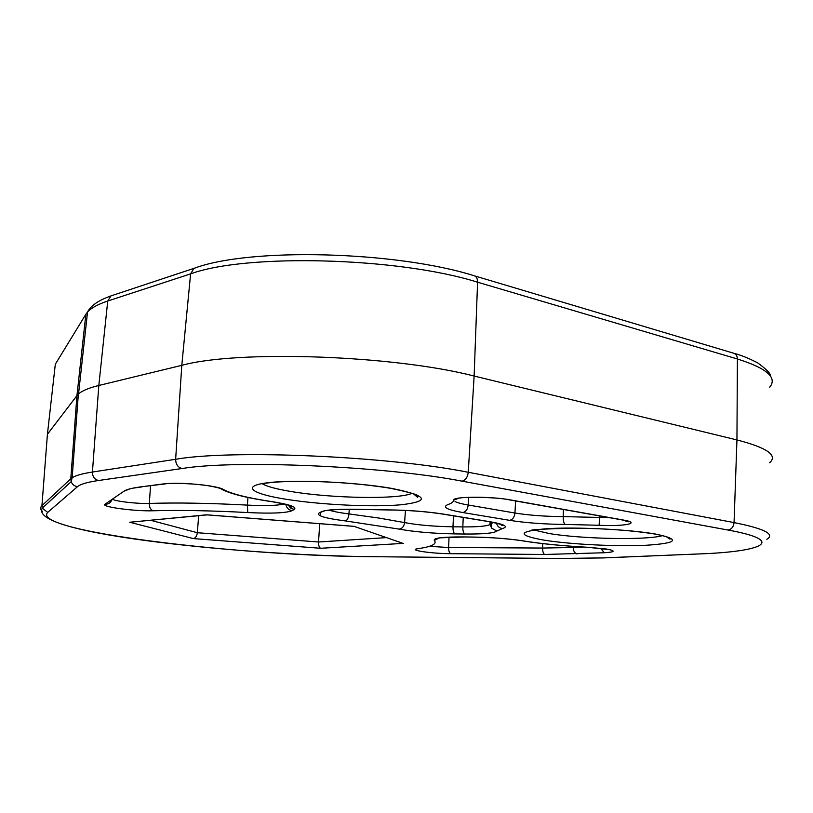 <?xml version="1.0" encoding="UTF-8"?>
<svg xmlns="http://www.w3.org/2000/svg" width="813" height="813" viewBox="0 0 813 813"><rect width="100%" height="100%" fill="white"/><g stroke="black" fill="none" stroke-linecap="round" stroke-linejoin="round"><path stroke-width="1.22" d="M198.667 515.696L197.346 532.718L318.533 541.997L386.46 537.617M320.464 512.241L320.231 515.828M319.722 523.684L318.533 541.997C318.483 545.391 319.174 547.484 320.617 548.277L193.362 538.592C195.527 538.074 196.858 536.113 197.346 532.718L150.801 520.33M47.418 434.284L76.94 395.596L85.883 314.235L55.314 364.244L47.418 434.284L41.941 505.666L70.792 478.766L76.94 395.596L78.546 393.899C82.143 390.718 88.902 387.913 98.82 385.474L181.797 365.342L190.608 273.879L107.743 301.023L98.82 385.474L92.428 472.038L175.649 459.284L181.797 365.342C237.731 349.895 393.228 355.129 474.131 376.043L736.944 439.935L737.401 358.99L477.577 282.192L474.131 376.043L468.247 472.272L734.058 522.586L736.944 439.935C767.045 447.709 777.96 455.3 769.687 462.719M354.041 526.346L401.195 542.738M207.437 514.863L354.976 526.407M207.163 514.883L129.714 522.251L206.675 514.802M604.303 552.749L544.659 554.466L450.829 553.694C431.337 553.653 407.11 550.015 417.984 548.673C431.835 546.712 437.272 543.938 434.315 540.35C433.238 537.982 443.085 536.844 463.847 536.936L473.542 537.068C491.794 537.413 507.942 538.623 521.987 540.696L523.125 540.879C541.153 543.765 563.074 545.919 588.886 547.352L606.468 549.039C616.01 550.818 615.289 552.057 604.303 552.749L600.614 548.318M473.542 537.068L473.806 537.119C491.784 537.454 507.658 538.643 521.418 540.675L523.125 540.879M349.275 509.263L348.95 513.907L379.427 518.135L404.589 522.596C417.841 525.066 433.969 526.468 452.983 526.804L462.821 526.905C477.526 527.007 486.581 526.224 490.005 524.568L493.247 522.413M399.132 529.1L345.454 520.93C324.834 518.288 316.054 515.625 319.133 512.962L321.298 511.794C326.338 509.619 339.539 508.826 360.901 509.416L386.561 509.883C407.242 510.036 426.195 511.438 443.42 514.09L489.975 521.722C504.721 524.324 508.867 526.611 502.404 528.572L496.824 531.082C493.908 533.196 483.227 534.171 464.772 534.029L454.955 533.907C433.065 533.48 414.457 531.875 399.132 529.1C402.201 528.633 404.02 526.468 404.589 522.596L405.443 510.422M209.724 485.92C216.766 487.058 221.299 488.227 223.331 489.426C231.136 493.857 247.345 497.922 271.969 501.641L273.503 501.875C290.271 504.649 297.162 507.17 294.174 509.446L292.202 510.625C286.359 513.064 271.542 513.704 247.762 512.556C211.268 510.615 179.795 510.025 153.342 510.767C135.364 511.489 100.121 506.804 104.999 504.223L123.962 491.215C126.482 489.487 131.95 488.054 140.354 486.936L164.256 483.806C176.634 482.688 191.787 483.389 209.724 485.92M219.713 488.267L223.331 489.426M288.3 505.107L290.648 508.105L294.174 509.446M286.481 499.334C251.441 493.867 240.343 486.042 267.914 482.719C294.936 479.304 355.789 482.058 391.886 488.42C427.74 495.788 430.86 501.235 401.246 504.761C372.73 507.322 321.196 504.843 286.481 499.334M262.02 483.603C266.552 486.438 276.339 489.091 291.359 491.56C332.171 498.46 399.396 499.619 412.049 493.267M544.324 540.198C516.804 535.249 517.475 531.417 546.316 528.735C575.563 526.783 628.835 529.344 655.441 534.039C680.888 539.436 677.818 543.165 646.264 545.259C616.64 546.692 570.645 544.385 544.324 540.198M534.151 530.035L549.253 533.541C581.204 539.019 647.006 540.371 662.544 535.615M769.586 387.334C777.706 377.75 766.984 368.299 737.401 358.99C737.269 355.799 735.938 353.848 733.407 353.147L474.629 275.881M112.641 295.343L110.985 295.891L107.743 301.023C97.916 304.286 91.178 307.964 87.53 312.05L85.883 314.235M477.577 282.192C398.39 257.233 246.034 253.371 190.608 273.879L193.951 268.361C250.119 247.193 396.205 251.258 473.918 275.668C476.347 276.339 477.566 278.513 477.577 282.192M42.367 511.296C40.233 509.314 40.091 507.444 41.941 505.666L42.266 508.155L71.168 481.672L70.792 478.766L72.164 477.729C75.639 475.503 82.398 473.603 92.428 472.038C92.499 476.631 94.521 479.457 98.505 480.513C87.326 482.15 80.335 484.192 77.52 486.652L47.713 512.383C29.715 531.163 239.5 556.224 374.285 556.712L558.826 558.47L602.728 557.901L698.855 553.948C763.57 551.671 787.167 540.787 727.93 530.025L462.008 481.154C383.99 466.042 235.729 459.63 182.041 468.522L98.505 480.513M193.362 538.592L129.714 522.251M403.705 543.358L320.617 548.277M599.151 525.279L565.218 524.446C544.232 524.233 525.696 522.861 509.588 520.33L462.861 512.546C446.916 509.751 441.947 507.088 447.953 504.558C451.703 503.267 453.603 501.814 453.644 500.178C452.089 496.458 490.859 496.174 510.3 499.883L623.388 520.035C641.792 523.145 624.74 526.56 599.151 525.279L599.486 517.454L609.12 517.617M727.93 530.025C731.507 529.405 733.55 526.926 734.058 522.586C764.433 528.663 775.358 534.243 766.842 539.324M182.041 468.522C177.864 467.353 175.74 464.274 175.649 459.284C231.278 449.416 386.937 456.012 468.247 472.272C467.587 477.343 465.514 480.31 462.008 481.154M247.935 497.465L247.396 505.107C265.201 505.991 277.436 505.615 284.103 503.979M150.547 485.808L149.307 503.43C176.736 502.546 209.439 503.105 247.396 505.107L247.762 512.556M112.387 499.162C114.785 501.316 137.61 503.928 149.307 503.43C149.297 507.414 150.639 509.863 153.342 510.767M490.544 521.916L491.672 528.176L491.702 522.119M463.227 517.434L462.821 526.905C462.79 530.818 463.44 533.186 464.772 534.029M453.471 515.828L452.983 526.804C452.953 530.696 453.603 533.064 454.955 533.907M329.235 510.178C333.482 511.56 340.058 512.8 348.95 513.907C348.492 517.922 347.324 520.259 345.454 520.93M573.236 546.407L573.216 547.484L582.616 547.027M542.759 543.612L542.617 548.053L573.216 547.484C573.368 551.082 574.659 553.247 577.098 553.968M449.05 537.169L448.603 547.505L542.617 548.053C542.627 551.6 543.308 553.734 544.659 554.466M430.067 546.366L448.603 547.505C448.603 550.929 449.345 552.992 450.829 553.694M599.547 515.909L599.486 517.454L563.196 516.611C563.185 520.889 563.866 523.501 565.218 524.446M563.429 509.477L563.196 516.611C544.974 516.468 528.887 515.269 514.934 513.023C514.395 517.271 512.617 519.7 509.588 520.33M515.615 500.96L514.934 513.023L468.207 505.015L468.674 497.393M455.036 501.57C457.546 502.79 461.936 503.938 468.207 505.015C467.648 509.375 465.869 511.885 462.861 512.546M195.628 267.802L110.985 295.891C98.586 300.282 90.761 305.668 87.53 312.05L78.546 393.899M77.52 486.652C74.43 486.204 72.316 484.548 71.168 481.672L72.164 477.729L78.343 394.081M47.713 512.383L42.266 508.155C36.057 519.832 74.766 531.011 145.395 540.513C214.652 549.781 303.127 556.001 374.569 556.742L374.823 556.722M374.285 556.712L559.283 558.48M558.826 558.47L603.327 557.921L698.855 553.948M603.327 557.921L602.728 557.901M285.861 504.416C286.532 507.983 288.645 510.056 292.202 510.625M288.961 505.32L291.806 507.19L291.328 506.296C291.521 506.519 291.328 505.066 272.975 501.875L271.969 501.641M104.999 504.223C108.556 504.304 110.924 502.688 112.092 499.365M123.962 491.215L130.08 488.806M271.471 501.641C246.613 497.922 229.886 493.725 221.288 489.04C221.421 489.243 222.193 488.237 209.175 485.92C194.439 483.186 167.834 482.993 166.35 483.745L164.256 483.806M140.354 486.936L165.374 483.867M496.824 531.082L491.672 528.176L490.005 524.568L490.087 521.834M496.479 523.105C497.353 526.265 499.334 528.084 502.404 528.572M489.06 521.672L489.975 521.722M442.526 514.04L443.42 514.09M499.568 523.928L502.353 525.635C500.788 525.188 509.456 525.95 489.314 521.712L442.78 514.08C425.89 511.479 407.293 510.097 386.998 509.944L386.561 509.883M386.998 509.944L360.901 509.416M325.85 510.503L321.298 511.794M319.133 512.962L324.692 510.727M473.806 537.119L463.847 536.936M439.538 537.871L434.315 540.35M417.984 548.673L419.549 548.572M453.644 500.178L459.457 498.013M622.158 519.934L623.388 520.035M510.3 499.883L509.466 499.863C495.605 496.824 463.197 496.977 460.402 498.003L460.188 497.912M522.525 540.848C540.757 543.765 562.86 545.94 588.825 547.383L609.303 549.69M262.274 483.623L268.331 482.861C277.507 481.743 290.241 481.225 306.542 481.306C337.425 481.855 365.626 484.223 391.134 488.41C410.047 492.475 418.919 494.975 417.77 495.92L417.679 497.414L413.36 493.735M531.753 530.31C529.954 529.68 544.11 528.948 574.222 528.115C605.644 528.501 632.453 530.472 654.658 534.019C671.894 537.169 671.182 539.324 669.638 538.989L666.203 536.61M734.159 353.37C741.324 355.24 749.24 358.462 757.909 363.025C766.791 369.539 770.937 373.848 770.328 375.941M354.143 526.387L402.354 543.135M207.03 514.873L354.488 526.407M133.495 488.085L141.411 486.997M361.094 509.477L337.71 509.497L327.161 510.3M464.111 536.986L439.67 537.85M509.466 499.863L622.534 520.005L628.175 521.834L625.888 520.716"/></g></svg>
